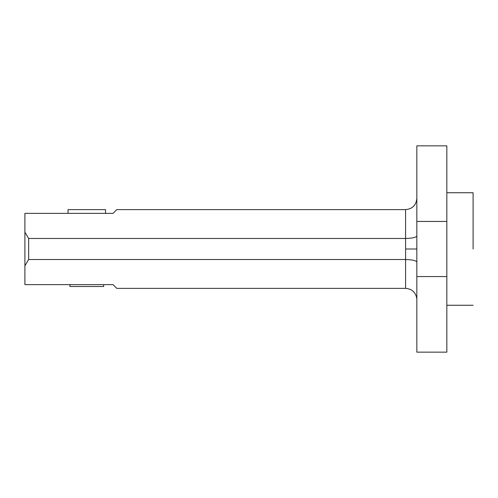 <?xml version="1.0" encoding="UTF-8"?>
<svg xmlns="http://www.w3.org/2000/svg" width="498" height="498" viewBox="0 0 498 498"><rect width="100%" height="100%" fill="white"/><g stroke="black" fill="none" stroke-linecap="round" stroke-linejoin="round"><path stroke-width="0.75" d="M68.033 213.368L68.033 209.621L105.539 209.621L105.539 213.368M69.907 284.632L69.907 286.506L103.665 286.506L103.665 284.632M446.843 352.142L446.843 221.436L416.838 221.436L416.838 145.858L446.843 145.858L446.843 352.142L416.838 352.142L416.838 249L405.59 249L405.59 209.621L116.793 209.621L113.04 213.368L24.9 213.368L24.9 232.18L28.654 238.48L405.59 238.48C412.475 238.281 416.222 237.434 416.838 235.94M416.838 262.06C416.222 260.566 412.475 259.719 405.59 259.52L28.654 259.52L24.9 265.82L24.9 232.18M28.654 259.52L28.654 238.48M473.1 249L473.1 192.738L473.1 249M416.838 249L416.838 221.436M24.9 265.82L24.9 284.632L113.04 284.632L116.793 288.379L405.59 288.379L405.59 249M446.843 276.564L416.838 276.564M405.59 209.621C412.425 208.955 416.172 205.201 416.838 198.366M473.1 192.738L446.843 192.738M405.59 288.379C411.734 288.859 415.45 292.108 416.739 298.134L416.838 299.634M473.1 305.262L446.843 305.262"/></g></svg>
